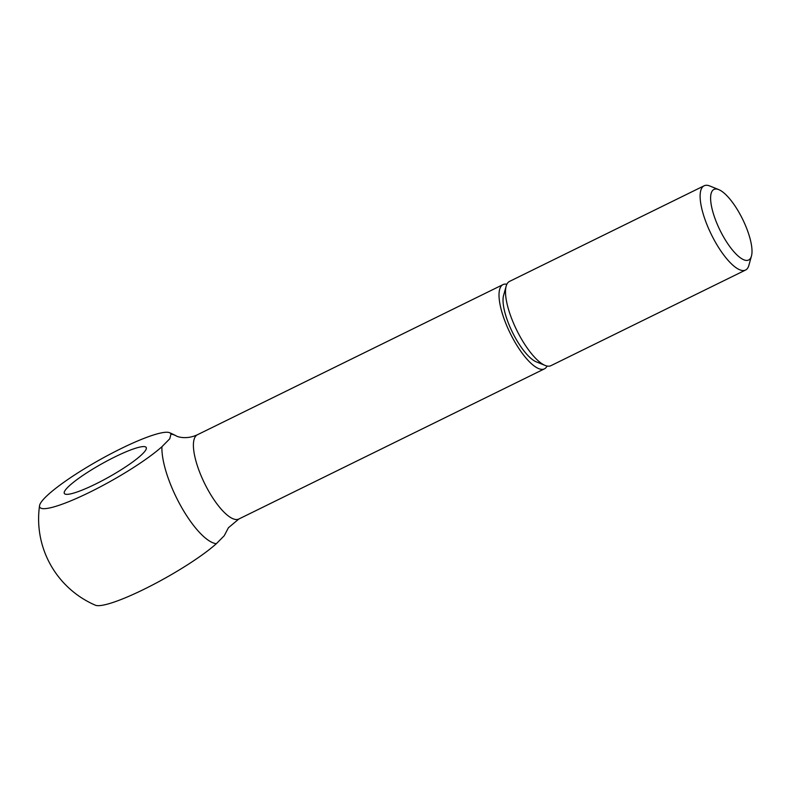 <?xml version="1.0" encoding="UTF-8"?>
<svg xmlns="http://www.w3.org/2000/svg" width="791" height="791" viewBox="0 0 791 791"><rect width="100%" height="100%" fill="white"/><g stroke="black" fill="none" stroke-linecap="round" stroke-linejoin="round"><path stroke-width="1.19" d="M718.801 189.642L709.893 186.023A46.946 15.009 63.8 0 0 704.138 185.786A46.946 15.009 63.8 0 0 715.054 241.552A46.946 15.009 63.8 0 0 745.537 270.057A46.946 15.009 63.8 0 0 748.869 265.351L751.45 256.086A39.323 12.577 63.8 0 0 739.516 213.313A39.323 12.577 63.8 0 0 718.801 189.642A39.323 12.577 63.8 0 0 723.122 236.153A39.323 12.577 63.8 0 0 751.45 256.086M704.138 185.786L509.503 281.418A46.946 15.009 63.8 0 0 506.171 286.124A46.946 15.009 63.8 0 0 520.419 337.184A46.946 15.009 63.8 0 0 545.147 365.442A46.946 15.009 63.8 0 0 550.912 365.679L745.537 270.057M506.171 286.124L503.59 295.379A39.323 12.577 63.8 0 0 515.534 338.153A39.323 12.577 63.8 0 0 536.239 361.823L545.147 365.442M506.873 284.246A46.946 15.009 63.8 0 0 503.027 284.602A46.946 15.009 63.8 0 0 513.942 340.367A46.946 15.009 63.8 0 0 544.426 368.863A46.946 15.009 63.8 0 0 547.065 366.035M216.348 543.704A75.115 12.013 150.7 0 1 149.173 586.704A75.115 12.013 150.7 0 1 95.404 605.214A93.892 93.892 0 0 1 39.55 505.676A75.115 12.013 -29.3 0 0 86.941 493.584A75.115 12.013 -29.3 0 0 161.928 446.707A60.353 19.3 63.8 0 0 181.07 506.438A60.353 19.3 63.8 0 0 216.348 543.704L224.209 535.764L228.431 527.735L238.823 519.025A46.946 15.009 63.8 0 1 208.33 490.529A46.946 15.009 63.8 0 1 195.436 436.484A46.946 15.009 63.8 0 1 197.414 434.753C185.42 440.35 175.948 436.098 176.245 435.89L176.245 435.89A60.353 19.3 63.8 0 0 170.955 434.121A75.115 12.013 -29.3 0 0 169.581 432.707A75.115 12.013 -29.3 0 0 106.241 456.229A75.115 12.013 -29.3 0 0 41.409 501.85A75.115 12.013 -29.3 0 0 39.55 505.676M161.928 446.707L169.778 438.778L170.955 434.121M145.198 450.85A46.946 7.505 150.7 0 1 102.187 480.691A46.946 7.505 150.7 0 1 64.338 493.436A46.946 7.505 150.7 0 1 65.356 490.084A46.946 7.505 150.7 0 1 108.377 460.233A46.946 7.505 150.7 0 1 146.216 447.488A46.946 7.505 150.7 0 1 145.198 450.85M544.426 368.863L238.823 519.025M176.245 435.89A93.892 93.892 0 0 0 169.581 432.707M503.027 284.602L197.414 434.753"/></g></svg>
